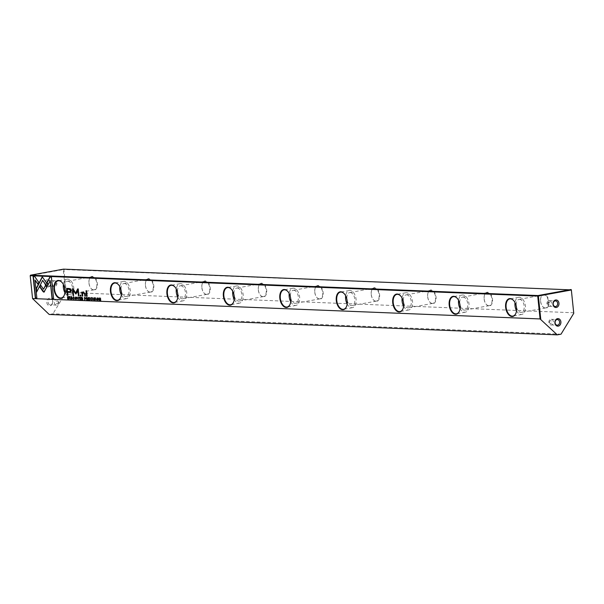 <?xml version="1.0" encoding="UTF-8"?>
<svg xmlns="http://www.w3.org/2000/svg" width="604" height="604" viewBox="0 0 604 604"><rect width="100%" height="100%" fill="white"/><g stroke="black" fill="none" stroke-linecap="round" stroke-linejoin="round"><path stroke-width="0.45" stroke-dasharray="3.02 2.27" d="M548.87 322.528A2.831 2.265 -87.7 0 1 551.233 319.289A2.831 2.265 -87.7 0 1 553.37 321.706A2.831 2.265 -87.7 0 1 551.007 324.944A2.831 2.265 -87.7 0 1 548.87 322.528M549.489 322.302A1.412 1.133 -87.7 0 1 551.739 321.894A1.412 1.133 -87.7 0 1 549.489 322.302M546.945 303.872A2.831 2.265 -87.7 0 1 549.308 300.633A2.831 2.265 -87.7 0 1 551.444 303.049A2.831 2.265 -87.7 0 1 549.081 306.288A2.831 2.265 -87.7 0 1 546.945 303.872M547.564 303.646A1.412 1.133 -87.7 0 1 549.806 303.231A1.412 1.133 -87.7 0 1 547.564 303.646M44.892 283.888A3.775 3.02 92.3 0 0 48.275 287.074A3.775 3.02 92.3 0 0 50.887 282.793A3.775 3.02 92.3 0 0 47.505 279.607A3.775 3.02 92.3 0 0 44.892 283.888M50.698 282.951A2.831 2.265 -87.7 0 1 48.343 286.19A2.831 2.265 -87.7 0 1 46.206 283.774A2.831 2.265 -87.7 0 1 48.569 280.535A2.831 2.265 -87.7 0 1 50.698 282.951M46.818 302.544A3.775 3.02 92.3 0 0 50.2 305.73A3.775 3.02 92.3 0 0 52.812 301.449A3.775 3.02 92.3 0 0 49.43 298.263A3.775 3.02 92.3 0 0 46.818 302.544M52.631 301.607A2.831 2.265 -87.7 0 1 50.268 304.846A2.831 2.265 -87.7 0 1 48.131 302.43A2.831 2.265 -87.7 0 1 50.494 299.191A2.831 2.265 -87.7 0 1 52.631 301.607M56.912 283.201A2.831 2.265 -87.7 0 1 54.549 286.439A2.831 2.265 -87.7 0 1 52.412 284.023A2.831 2.265 -87.7 0 1 54.775 280.784A2.831 2.265 -87.7 0 1 56.912 283.201M56.293 283.427A1.412 1.133 -87.7 0 1 54.05 283.835A1.412 1.133 -87.7 0 1 56.293 283.427M58.837 301.857A2.831 2.265 -87.7 0 1 56.474 305.096A2.831 2.265 -87.7 0 1 54.345 302.679A2.831 2.265 -87.7 0 1 56.7 299.441A2.831 2.265 -87.7 0 1 58.837 301.857M58.226 302.083A1.412 1.133 -87.7 0 1 55.976 302.498A1.412 1.133 -87.7 0 1 58.226 302.083M545.186 307.964A6.599 3.896 79.6 0 1 542.528 306.379A6.599 3.896 79.6 0 1 540.565 301.275A6.599 3.896 79.6 0 1 540.905 297.5A6.599 3.896 79.6 0 1 543.328 294.941A6.599 3.896 79.6 0 1 543.842 294.903A6.599 3.896 79.6 0 1 548.462 301.592A6.599 3.896 79.6 0 1 545.699 307.927A6.599 3.896 79.6 0 1 545.186 307.964M540.633 301.215A6.954 4.1 -100.4 0 0 542.709 306.598A6.954 4.1 -100.4 0 0 547.216 307.67A6.954 4.1 -100.4 0 0 548.961 301.547A6.954 4.1 -100.4 0 0 545.389 294.88A6.954 4.1 -100.4 0 0 540.995 297.243A6.954 4.1 -100.4 0 0 540.633 301.215M516.073 312.819A8.728 5.142 -100.4 0 0 516.118 312.691A8.728 5.142 -100.4 0 0 516.579 307.708A8.728 5.142 -100.4 0 0 513.974 300.958A8.728 5.142 -100.4 0 0 513.883 300.852M488.734 305.7A6.599 3.896 79.6 0 1 486.077 304.114A6.599 3.896 79.6 0 1 484.106 299.01A6.599 3.896 79.6 0 1 484.453 295.235A6.599 3.896 79.6 0 1 486.869 292.668A6.599 3.896 79.6 0 1 487.383 292.638A6.599 3.896 79.6 0 1 492.011 299.327A6.599 3.896 79.6 0 1 489.248 305.662A6.599 3.896 79.6 0 1 488.734 305.7M484.181 298.95A6.954 4.1 -100.4 0 0 486.25 304.333A6.954 4.1 -100.4 0 0 490.765 305.405A6.954 4.1 -100.4 0 0 492.502 299.282A6.954 4.1 -100.4 0 0 488.938 292.615A6.954 4.1 -100.4 0 0 484.544 294.978A6.954 4.1 -100.4 0 0 484.181 298.95M459.621 310.554A8.728 5.142 -100.4 0 0 459.667 310.426A8.728 5.142 -100.4 0 0 460.12 305.443A8.728 5.142 -100.4 0 0 457.522 298.693A8.728 5.142 -100.4 0 0 457.432 298.587M432.283 303.427A6.599 3.896 79.6 0 1 429.625 301.849A6.599 3.896 79.6 0 1 427.655 296.745A6.599 3.896 79.6 0 1 428.002 292.97A6.599 3.896 79.6 0 1 430.418 290.403A6.599 3.896 79.6 0 1 430.931 290.373A6.599 3.896 79.6 0 1 435.559 297.062A6.599 3.896 79.6 0 1 432.796 303.397A6.599 3.896 79.6 0 1 432.283 303.427M427.723 296.685A6.954 4.1 -100.4 0 0 429.799 302.068A6.954 4.1 -100.4 0 0 434.314 303.14A6.954 4.1 -100.4 0 0 436.05 297.017A6.954 4.1 -100.4 0 0 432.487 290.35A6.954 4.1 -100.4 0 0 428.085 292.714A6.954 4.1 -100.4 0 0 427.723 296.685M403.17 308.282A8.728 5.142 -100.4 0 0 403.215 308.153A8.728 5.142 -100.4 0 0 403.668 303.178A8.728 5.142 -100.4 0 0 401.064 296.421A8.728 5.142 -100.4 0 0 400.981 296.322M375.831 301.162A6.599 3.896 79.6 0 1 373.174 299.584A6.599 3.896 79.6 0 1 371.203 294.473A6.599 3.896 79.6 0 1 371.551 290.705A6.599 3.896 79.6 0 1 373.967 288.138A6.599 3.896 79.6 0 1 374.48 288.1A6.599 3.896 79.6 0 1 379.108 294.79A6.599 3.896 79.6 0 1 376.345 301.132A6.599 3.896 79.6 0 1 375.831 301.162M371.271 294.412A6.954 4.1 -100.4 0 0 373.348 299.795A6.954 4.1 -100.4 0 0 377.862 300.875A6.954 4.1 -100.4 0 0 379.599 294.752A6.954 4.1 -100.4 0 0 376.028 288.085A6.954 4.1 -100.4 0 0 371.634 290.441A6.954 4.1 -100.4 0 0 371.271 294.412M346.719 306.017A8.728 5.142 -100.4 0 0 346.756 305.888A8.728 5.142 -100.4 0 0 347.217 300.913A8.728 5.142 -100.4 0 0 344.612 294.156A8.728 5.142 -100.4 0 0 344.529 294.05M319.373 298.897A6.599 3.896 79.6 0 1 316.715 297.319A6.599 3.896 79.6 0 1 314.752 292.208A6.599 3.896 79.6 0 1 315.092 288.44A6.599 3.896 79.6 0 1 317.515 285.873A6.599 3.896 79.6 0 1 318.029 285.835A6.599 3.896 79.6 0 1 322.649 292.525A6.599 3.896 79.6 0 1 319.886 298.859A6.599 3.896 79.6 0 1 319.373 298.897M314.82 292.147A6.954 4.1 -100.4 0 0 316.896 297.53A6.954 4.1 -100.4 0 0 321.404 298.61A6.954 4.1 -100.4 0 0 323.148 292.487A6.954 4.1 -100.4 0 0 319.576 285.82A6.954 4.1 -100.4 0 0 315.182 288.176A6.954 4.1 -100.4 0 0 314.82 292.147M290.26 303.752A8.728 5.142 -100.4 0 0 290.305 303.623A8.728 5.142 -100.4 0 0 290.766 298.64A8.728 5.142 -100.4 0 0 288.161 291.891A8.728 5.142 -100.4 0 0 288.07 291.785M262.921 296.632A6.599 3.896 79.6 0 1 260.264 295.054A6.599 3.896 79.6 0 1 258.293 289.943A6.599 3.896 79.6 0 1 258.64 286.175A6.599 3.896 79.6 0 1 261.056 283.608A6.599 3.896 79.6 0 1 261.57 283.57A6.599 3.896 79.6 0 1 266.198 290.26A6.599 3.896 79.6 0 1 263.435 296.594A6.599 3.896 79.6 0 1 262.921 296.632M258.369 289.882A6.954 4.1 -100.4 0 0 260.437 295.265A6.954 4.1 -100.4 0 0 264.952 296.337A6.954 4.1 -100.4 0 0 266.689 290.222A6.954 4.1 -100.4 0 0 263.125 283.548A6.954 4.1 -100.4 0 0 258.731 285.911A6.954 4.1 -100.4 0 0 258.369 289.882M233.808 301.487A8.728 5.142 -100.4 0 0 233.854 301.358A8.728 5.142 -100.4 0 0 234.307 296.375A8.728 5.142 -100.4 0 0 231.709 289.626A8.728 5.142 -100.4 0 0 231.619 289.52M206.47 294.367A6.599 3.896 79.6 0 1 203.812 292.789A6.599 3.896 79.6 0 1 201.842 287.678A6.599 3.896 79.6 0 1 202.189 283.91A6.599 3.896 79.6 0 1 204.605 281.343A6.599 3.896 79.6 0 1 205.118 281.305A6.599 3.896 79.6 0 1 209.747 287.995A6.599 3.896 79.6 0 1 206.983 294.329A6.599 3.896 79.6 0 1 206.47 294.367M201.91 287.617A6.954 4.1 -100.4 0 0 203.986 293A6.954 4.1 -100.4 0 0 208.501 294.072A6.954 4.1 -100.4 0 0 210.237 287.949A6.954 4.1 -100.4 0 0 206.674 281.283A6.954 4.1 -100.4 0 0 202.272 283.646A6.954 4.1 -100.4 0 0 201.91 287.617M177.357 299.222A8.728 5.142 -100.4 0 0 177.402 299.093A8.728 5.142 -100.4 0 0 177.855 294.11A8.728 5.142 -100.4 0 0 175.251 287.361A8.728 5.142 -100.4 0 0 175.168 287.255M150.018 292.102A6.599 3.896 79.6 0 1 147.361 290.524A6.599 3.896 79.6 0 1 145.39 285.413A6.599 3.896 79.6 0 1 145.738 281.645A6.599 3.896 79.6 0 1 148.154 279.078A6.599 3.896 79.6 0 1 148.667 279.04A6.599 3.896 79.6 0 1 153.295 285.73A6.599 3.896 79.6 0 1 150.532 292.064A6.599 3.896 79.6 0 1 150.018 292.102M145.458 285.352A6.954 4.1 -100.4 0 0 147.535 290.735A6.954 4.1 -100.4 0 0 152.049 291.808A6.954 4.1 -100.4 0 0 153.786 285.684A6.954 4.1 -100.4 0 0 150.215 279.018A6.954 4.1 -100.4 0 0 145.821 281.381A6.954 4.1 -100.4 0 0 145.458 285.352M120.898 296.957A8.728 5.142 -100.4 0 0 120.943 296.828A8.728 5.142 -100.4 0 0 121.404 291.845A8.728 5.142 -100.4 0 0 118.799 285.096A8.728 5.142 -100.4 0 0 118.716 284.99M516.503 310.758A8.728 5.142 -100.4 0 0 521.109 314.503A8.728 5.142 -100.4 0 0 521.788 314.457A8.728 5.142 -100.4 0 0 525.367 305.518A8.728 5.142 -100.4 0 0 519.327 297.251A8.728 5.142 -100.4 0 0 518.647 297.296A8.728 5.142 -100.4 0 0 515.016 302.627M460.052 308.493A8.728 5.142 -100.4 0 0 464.65 312.238A8.728 5.142 -100.4 0 0 465.329 312.192A8.728 5.142 -100.4 0 0 468.915 303.253A8.728 5.142 -100.4 0 0 462.868 294.978A8.728 5.142 -100.4 0 0 462.188 295.031A8.728 5.142 -100.4 0 0 458.564 300.362M403.6 306.228A8.728 5.142 -100.4 0 0 408.198 309.973A8.728 5.142 -100.4 0 0 408.878 309.928A8.728 5.142 -100.4 0 0 412.456 300.988A8.728 5.142 -100.4 0 0 406.416 292.714A8.728 5.142 -100.4 0 0 405.737 292.766A8.728 5.142 -100.4 0 0 402.105 298.097M347.141 303.963A8.728 5.142 -100.4 0 0 351.747 307.708A8.728 5.142 -100.4 0 0 352.426 307.663A8.728 5.142 -100.4 0 0 356.005 298.723A8.728 5.142 -100.4 0 0 349.965 290.448A8.728 5.142 -100.4 0 0 349.286 290.494A8.728 5.142 -100.4 0 0 345.654 295.824M290.69 301.698A8.728 5.142 -100.4 0 0 295.296 305.443A8.728 5.142 -100.4 0 0 295.975 305.397A8.728 5.142 -100.4 0 0 299.554 296.451A8.728 5.142 -100.4 0 0 293.506 288.183A8.728 5.142 -100.4 0 0 292.834 288.229A8.728 5.142 -100.4 0 0 289.203 293.559M234.239 299.425A8.728 5.142 -100.4 0 0 238.837 303.178A8.728 5.142 -100.4 0 0 239.516 303.132A8.728 5.142 -100.4 0 0 243.102 294.186A8.728 5.142 -100.4 0 0 237.055 285.918A8.728 5.142 -100.4 0 0 236.375 285.964A8.728 5.142 -100.4 0 0 232.751 291.294M177.78 297.16A8.728 5.142 -100.4 0 0 182.385 300.913A8.728 5.142 -100.4 0 0 183.065 300.86A8.728 5.142 -100.4 0 0 186.644 291.921A8.728 5.142 -100.4 0 0 180.604 283.654A8.728 5.142 -100.4 0 0 179.924 283.699A8.728 5.142 -100.4 0 0 176.292 289.029M121.328 294.895A8.728 5.142 -100.4 0 0 125.934 298.648A8.728 5.142 -100.4 0 0 126.613 298.595A8.728 5.142 -100.4 0 0 130.192 289.656A8.728 5.142 -100.4 0 0 124.152 281.388A8.728 5.142 -100.4 0 0 123.473 281.434A8.728 5.142 -100.4 0 0 119.841 286.764M93.56 289.837A6.599 3.896 79.6 0 1 90.902 288.259A6.599 3.896 79.6 0 1 88.939 283.148A6.599 3.896 79.6 0 1 89.279 279.38A6.599 3.896 79.6 0 1 91.702 276.813A6.599 3.896 79.6 0 1 92.216 276.775A6.599 3.896 79.6 0 1 96.836 283.465A6.599 3.896 79.6 0 1 94.073 289.799A6.599 3.896 79.6 0 1 93.56 289.837M89.007 283.087A6.954 4.1 -100.4 0 0 91.083 288.47A6.954 4.1 -100.4 0 0 95.591 289.543A6.954 4.1 -100.4 0 0 97.335 283.419A6.954 4.1 -100.4 0 0 93.763 276.753A6.954 4.1 -100.4 0 0 89.369 279.116A6.954 4.1 -100.4 0 0 89.007 283.087M64.447 294.692A8.728 5.142 -100.4 0 0 64.492 294.563A8.728 5.142 -100.4 0 0 64.945 289.58A8.728 5.142 -100.4 0 0 62.348 282.831A8.728 5.142 -100.4 0 0 62.257 282.725M64.877 292.63A8.728 5.142 -100.4 0 0 69.483 296.375A8.728 5.142 -100.4 0 0 70.155 296.33A8.728 5.142 -100.4 0 0 73.741 287.391A8.728 5.142 -100.4 0 0 67.693 279.123A8.728 5.142 -100.4 0 0 67.021 279.169A8.728 5.142 -100.4 0 0 63.39 284.499M67.912 281.222A6.599 3.896 79.6 0 1 72.488 287.481A6.599 3.896 79.6 0 1 69.777 294.246A6.599 3.896 79.6 0 1 69.264 294.276A6.599 3.896 79.6 0 1 64.688 288.025A6.599 3.896 79.6 0 1 67.399 281.253A6.599 3.896 79.6 0 1 67.912 281.222M124.364 283.487A6.599 3.896 79.6 0 1 128.939 289.746A6.599 3.896 79.6 0 1 126.228 296.511A6.599 3.896 79.6 0 1 125.715 296.549A6.599 3.896 79.6 0 1 121.14 290.29A6.599 3.896 79.6 0 1 123.85 283.518A6.599 3.896 79.6 0 1 124.364 283.487M180.822 285.752A6.599 3.896 79.6 0 1 185.39 292.011A6.599 3.896 79.6 0 1 182.68 298.776A6.599 3.896 79.6 0 1 182.166 298.814A6.599 3.896 79.6 0 1 177.599 292.555A6.599 3.896 79.6 0 1 180.309 285.79A6.599 3.896 79.6 0 1 180.822 285.752M237.274 288.017A6.599 3.896 79.6 0 1 241.849 294.276A6.599 3.896 79.6 0 1 239.139 301.041A6.599 3.896 79.6 0 1 238.625 301.079A6.599 3.896 79.6 0 1 234.05 294.82A6.599 3.896 79.6 0 1 236.76 288.055A6.599 3.896 79.6 0 1 237.274 288.017M293.725 290.282A6.599 3.896 79.6 0 1 298.3 296.541A6.599 3.896 79.6 0 1 295.59 303.306A6.599 3.896 79.6 0 1 295.077 303.344A6.599 3.896 79.6 0 1 290.501 297.085A6.599 3.896 79.6 0 1 293.212 290.32A6.599 3.896 79.6 0 1 293.725 290.282M350.177 292.547A6.599 3.896 79.6 0 1 354.752 298.806A6.599 3.896 79.6 0 1 352.041 305.571A6.599 3.896 79.6 0 1 351.528 305.609A6.599 3.896 79.6 0 1 346.953 299.35A6.599 3.896 79.6 0 1 349.671 292.585A6.599 3.896 79.6 0 1 350.177 292.547M406.635 294.812A6.599 3.896 79.6 0 1 411.211 301.071A6.599 3.896 79.6 0 1 408.493 307.836A6.599 3.896 79.6 0 1 407.987 307.874A6.599 3.896 79.6 0 1 403.412 301.615A6.599 3.896 79.6 0 1 406.122 294.85A6.599 3.896 79.6 0 1 406.635 294.812M463.087 297.077A6.599 3.896 79.6 0 1 467.662 303.336A6.599 3.896 79.6 0 1 464.952 310.109A6.599 3.896 79.6 0 1 464.438 310.139A6.599 3.896 79.6 0 1 459.863 303.88A6.599 3.896 79.6 0 1 462.573 297.115A6.599 3.896 79.6 0 1 463.087 297.077M519.538 299.35A6.599 3.896 79.6 0 1 524.113 305.609A6.599 3.896 79.6 0 1 521.403 312.374A6.599 3.896 79.6 0 1 520.89 312.404A6.599 3.896 79.6 0 1 516.314 306.145A6.599 3.896 79.6 0 1 519.025 299.38A6.599 3.896 79.6 0 1 519.538 299.35M561.025 334.178L52.941 313.786L49.196 314.465M573.8 312.766L66.281 292.396L63.926 269.535L571.437 289.905M32.699 298.95L30.291 275.628L63.269 269.595L65.677 292.917L52.941 313.786M65.677 292.917L66.281 292.396M30.525 275.175L30.2 275.703M63.269 269.595L63.503 269.142L63.926 269.535L63.269 269.595M50.064 277.062L51.37 277.115M50.464 280.611L48.267 284.416M51.634 277.062L53.597 298.678M93.99 299.871L95.032 299.637L94.496 299.131M94.081 298.92L93.831 298.384L94.42 297.666L95.077 298.346L94.428 297.953L94.081 298.376L95.273 299.614L94.685 300.392M66.848 288.395L70.917 288.825L71.71 290.441L70.525 292.374M67.867 292.321L67.92 295.424M70.223 291.573L67.776 291.506L67.542 289.188M92.978 300.279L92.699 297.636L92.941 300.286M86.636 297.455L87.912 298.134L88.154 300.082L87.308 298.867M87.014 298.852L87.135 300.045L86.78 298.897M86.75 298.58L86.666 297.78M87.248 297.749L87.323 298.542L86.9 297.734M67.716 296.692L68.856 296.911L69.279 298.051L68.894 299.055M67.95 299.018L67.739 296.979M68.312 296.949L69.03 298.036L68.184 298.965L67.973 296.934M78.112 290.29L76.308 293.763L75.855 293.748M77.931 288.901L78.452 288.863L78.897 295.801M72.676 288.689L73.16 288.644L75.976 292.781M73.303 290.086L73.605 295.59M91.31 297.546L92.004 298.3L91.317 297.817L90.94 298.882L91.536 299.962L92.133 299.539L91.453 300.301M90.894 299.735L90.675 298.361M75.923 296.926L76.874 298.323L76.225 299.652M75.485 299.116L75.243 297.787M76.368 297.478L76.625 298.738M76.172 299.342L75.953 297.213M88.924 299.856L88.833 298.957M88.796 298.648L88.713 297.84M89.06 298.912L89.15 299.811L89.8 300.15M88.947 297.795L89.618 298.935M88.675 297.478L89.543 297.825M70.2 299.365L69.928 296.723L70.17 299.365M81.51 297.251L82.786 297.923L83.027 299.878L82.189 298.655M81.887 298.648L82.008 299.833L81.661 298.686M81.623 298.376L81.54 297.576M82.121 297.546L82.537 297.953L81.857 298.323L81.774 297.53M84.696 297.379L85.957 298.089L85.345 298.814M85.081 298.806L85.202 299.962L84.847 298.852M84.817 298.527L84.726 297.674M85.3 297.644L85.383 298.497L84.96 297.629M73.786 296.836L74.488 297.598L73.794 297.115L73.424 298.18L74.02 299.259L74.617 298.829L73.937 299.599M73.378 299.033L73.16 297.659M45.685 285.511L47.089 287.111L44.5 291.687M40.815 285.352L43.79 289.203M33.348 276.39L34.632 276.443M35.259 279.977L36.852 298.006M34.896 276.39L39.079 282.438L38.037 284.001M42.393 276.979L48.245 285.028L47.059 286.809M42.892 280.347L36.814 291.717M78.867 297.085L78.226 299.682M78.09 299.32L77.327 297.025L78.316 299.282L78.588 297.213M97.44 297.848L98.663 299.199L98.014 300.52M97.282 299.992L97.033 298.663M98.165 298.346L98.422 299.607M97.969 300.218L97.742 298.089M96.149 300.407L95.877 297.764L96.119 300.407M79.811 299.493L79.713 298.587M79.683 298.285L79.6 297.478M79.947 298.55L80.038 299.441L80.687 299.78M79.826 297.432L80.506 298.565M79.562 297.108L80.423 297.455M100.49 300.15L99.577 298.316L99.607 300.543L99.381 298.353M99.335 297.908L100.732 300.105L100.725 297.961L100.725 300.588M86.266 290.72L86.84 290.743L87.135 296.194M71.408 298.64L71.868 299.161L72.254 298.723L71.717 298.217M71.302 298.006L71.65 296.753L72.306 297.432L71.657 297.04L71.31 297.455L72.495 298.701L71.914 299.478M80.4 295.099L81.064 295.122L80.883 295.945M83.85 292.691L82.846 293.929L82.793 296.02M83.412 292.238L85.443 293.884L85.406 296.126M82.038 292.193L82.612 292.215L82.71 292.88M551.233 319.289L557.447 319.539M549.308 300.633L555.514 300.883M56.474 305.096L50.268 304.846M54.549 286.439L48.343 286.19M521.788 314.457L512.924 316.081M465.329 312.192L456.473 313.816M408.878 309.928L400.014 311.551M352.426 307.663L343.563 309.286M295.975 305.397L287.111 307.013M239.516 303.132L230.66 304.748M183.065 300.86L174.201 302.483M126.613 298.595L117.75 300.218M70.155 296.33L61.298 297.953M94.073 289.799L69.777 294.246M150.532 292.064L126.228 296.511M206.983 294.329L182.68 298.776M263.435 296.594L239.139 301.041M319.886 298.859L295.59 303.306M376.345 301.132L352.041 305.571M432.796 303.397L408.493 307.836M489.248 305.662L464.952 310.109M545.699 307.927L521.403 312.374M543.328 294.941L519.025 299.38M486.869 292.668L462.573 297.115M430.418 290.403L406.122 294.85M373.967 288.138L349.671 292.585M317.515 285.873L293.212 290.32M261.056 283.608L236.76 288.055M204.605 281.343L180.309 285.79M148.154 279.078L123.85 283.518M91.702 276.813L67.399 281.253M67.021 279.169L58.158 280.792M123.473 281.434L114.609 283.057M179.924 283.699L171.06 285.322M236.375 285.964L227.519 287.587M292.834 288.229L283.971 289.852M349.286 290.494L340.422 292.117M405.737 292.766L396.873 294.382M462.188 295.031L453.332 296.647M518.647 297.296L509.784 298.912M54.775 280.784L48.569 280.535M56.7 299.441L50.494 299.191M549.081 306.288L555.287 306.538M551.007 324.944L557.22 325.194"/><path stroke-width="0.91" d="M78.21 299.743L78.603 297.13L78.052 299.327L77.063 297.07L78.21 299.743M47.988 285.073L42.257 276.783L36.225 288.546L36.595 292.147L42.627 280.392L47.059 286.809L47.988 285.073M36.814 291.717L36.482 288.501L42.393 276.979M33.084 276.383L35.319 298.006L36.859 298.066L34.994 280.029L37.916 284.25L38.815 282.491L34.632 276.443L33.084 276.383M43.82 292.14L46.825 287.157L45.549 285.307L43.526 289.248L40.679 285.156L39.773 286.915L43.058 291.634L43.82 292.14L44.5 291.687M73.529 296.889L72.91 298.233L73.786 299.607L74.352 298.882L73.756 299.305L73.16 298.233L73.537 297.168L74.224 297.644L73.394 296.896M73.378 299.033L73.937 299.599M74.096 298.867L73.756 299.305M85.428 298.821L85.7 298.134L84.424 297.364L84.703 300.007L84.817 298.852L85.307 298.852M70.177 299.418L69.664 296.775L70.177 299.418M88.69 300.165L89.777 299.894L88.894 299.856L88.796 298.957L89.596 298.678L88.765 298.648L88.682 297.848L89.513 297.568L88.418 297.523L88.924 299.856M75.666 296.972L74.994 298.308L76.096 299.682L76.61 298.368L75.666 296.972L75.243 297.787M86.991 297.47L86.364 297.44L86.636 300.082L86.75 298.897L87.89 300.128L87.648 298.18L86.991 297.47M94.707 300.392L95.009 299.659L93.816 298.421L94.171 298.006L94.82 298.391L94.164 297.712L93.567 298.429L94.768 299.682L94.383 300.128L93.673 299.629L94.586 300.43M94.42 297.666L93.831 298.384L95.032 299.637L94.383 300.128M93.816 298.421L94.428 297.953L94.081 298.376L94.428 297.953L94.586 298.421M49.83 277.055L46.863 282.815L48.146 284.658L50.2 280.656L52.065 298.678L53.605 298.738L51.37 277.115L49.83 277.055M64.877 289.641A9.075 5.353 79.6 0 1 64.401 294.82A9.075 5.353 79.6 0 1 58.671 297.908A9.075 5.353 79.6 0 1 54.013 289.203A9.075 5.353 79.6 0 1 56.285 281.215A9.075 5.353 79.6 0 1 62.174 282.612A9.075 5.353 79.6 0 1 64.877 289.641M121.336 291.906A9.075 5.353 79.6 0 1 120.86 297.093A9.075 5.353 79.6 0 1 115.122 300.173A9.075 5.353 79.6 0 1 110.464 291.468A9.075 5.353 79.6 0 1 112.737 283.48A9.075 5.353 79.6 0 1 118.626 284.884A9.075 5.353 79.6 0 1 121.336 291.906M177.787 294.171A9.075 5.353 79.6 0 1 177.312 299.358A9.075 5.353 79.6 0 1 171.574 302.438A9.075 5.353 79.6 0 1 166.915 293.733A9.075 5.353 79.6 0 1 169.188 285.745A9.075 5.353 79.6 0 1 175.077 287.149A9.075 5.353 79.6 0 1 177.787 294.171M234.239 296.436A9.075 5.353 79.6 0 1 233.763 301.623A9.075 5.353 79.6 0 1 228.033 304.703A9.075 5.353 79.6 0 1 223.374 296.005A9.075 5.353 79.6 0 1 225.639 288.01A9.075 5.353 79.6 0 1 231.528 289.414A9.075 5.353 79.6 0 1 234.239 296.436M290.69 298.701A9.075 5.353 79.6 0 1 290.222 303.887A9.075 5.353 79.6 0 1 284.484 306.968A9.075 5.353 79.6 0 1 279.826 298.27A9.075 5.353 79.6 0 1 282.098 290.275A9.075 5.353 79.6 0 1 287.987 291.679A9.075 5.353 79.6 0 1 290.69 298.701M347.149 300.973A9.075 5.353 79.6 0 1 346.673 306.152A9.075 5.353 79.6 0 1 340.935 309.233A9.075 5.353 79.6 0 1 336.277 300.535A9.075 5.353 79.6 0 1 338.55 292.54A9.075 5.353 79.6 0 1 344.439 293.944A9.075 5.353 79.6 0 1 347.149 300.973M403.6 303.238A9.075 5.353 79.6 0 1 403.125 308.418A9.075 5.353 79.6 0 1 397.387 311.498A9.075 5.353 79.6 0 1 392.728 302.8A9.075 5.353 79.6 0 1 395.001 294.805A9.075 5.353 79.6 0 1 400.89 296.209A9.075 5.353 79.6 0 1 403.6 303.238M460.052 305.503A9.075 5.353 79.6 0 1 459.576 310.683A9.075 5.353 79.6 0 1 453.846 313.763A9.075 5.353 79.6 0 1 449.187 305.065A9.075 5.353 79.6 0 1 451.452 297.077A9.075 5.353 79.6 0 1 457.349 298.474A9.075 5.353 79.6 0 1 460.052 305.503M516.503 307.768A9.075 5.353 79.6 0 1 516.035 312.947A9.075 5.353 79.6 0 1 510.297 316.035A9.075 5.353 79.6 0 1 505.639 307.33A9.075 5.353 79.6 0 1 507.911 299.342A9.075 5.353 79.6 0 1 513.8 300.739A9.075 5.353 79.6 0 1 516.503 307.768M540.074 318.935L32.563 298.565L49.196 314.465L557.273 334.858L540.074 318.935L537.719 296.073L30.2 275.703L32.563 298.565M69.06 288.486L66.583 288.387L67.316 295.454L67.927 295.477L67.603 292.366L70.396 292.396L71.446 290.486L70.653 288.871L69.06 288.486M92.948 300.331L92.442 297.689L92.948 300.331M67.942 296.7L67.444 296.685L67.716 299.32L68.275 299.342L68.894 299.055L69.015 298.097L67.942 296.7M76.044 293.808L77.848 290.335L78.422 295.839L78.905 295.862L78.188 288.908L77.697 288.886L75.719 292.834L72.404 288.674L73.122 295.628L73.612 295.65L73.039 290.139L75.832 293.997M91.045 297.591L90.426 298.935L91.302 300.309L91.876 299.584L91.272 300.007L90.683 298.935L91.053 297.87L91.74 298.346L90.91 297.598M90.894 299.735L91.453 300.301M91.612 299.569L91.272 300.007M81.865 297.259L81.238 297.236L81.51 299.878L81.623 298.693L82.763 299.924L82.522 297.976L81.865 297.259M97.455 297.848L96.791 299.184L97.893 300.558L98.407 299.244L97.455 297.848M96.119 300.46L95.613 297.817L96.119 300.46M79.569 299.795L80.657 299.524L79.773 299.493L79.683 298.595L80.475 298.316L79.653 298.285L79.569 297.478L80.4 297.206L79.298 297.16L79.811 299.493M99.343 300.588L99.328 298.361L100.732 300.649L100.46 298.006L100.468 300.15L99.071 297.953L99.554 300.55M86.568 296.232L87.142 296.254L86.576 290.788L86.01 290.766L86.568 296.232L86.274 290.773M71.936 299.478L72.231 298.746L71.045 297.508L71.393 297.093L72.042 297.478L71.385 296.798L70.796 297.515L71.989 298.769L71.612 299.214L70.895 298.678L71.816 299.516M72.231 298.723L71.612 299.214M71.045 297.508L71.657 297.04L71.31 297.455L71.657 297.04L72.072 297.462M80.219 295.975L80.891 295.998L80.808 295.175L80.136 295.145L80.219 295.975L80.407 295.16M83.677 292.238L82.454 292.925L82.348 292.268L81.774 292.245L82.212 296.051L82.801 296.081L82.582 293.974L83.586 292.736L84.62 294.02L84.839 296.156L85.413 296.179L85.179 293.929L83.276 292.261M555.084 322.778A2.831 2.265 -87.7 0 1 557.447 319.539A2.831 2.265 -87.7 0 1 559.576 321.955A2.831 2.265 -87.7 0 1 557.22 325.194A2.831 2.265 -87.7 0 1 555.084 322.778M560.889 321.841A3.775 3.02 92.3 0 0 557.507 318.655A3.775 3.02 92.3 0 0 554.895 322.936A3.775 3.02 92.3 0 0 558.285 326.122A3.775 3.02 92.3 0 0 560.889 321.841M553.158 304.122A2.831 2.265 -87.7 0 1 555.514 300.883A2.831 2.265 -87.7 0 1 557.651 303.299A2.831 2.265 -87.7 0 1 555.287 306.538A2.831 2.265 -87.7 0 1 553.158 304.122M558.964 303.185A3.775 3.02 92.3 0 0 555.582 299.999A3.775 3.02 92.3 0 0 552.97 304.28A3.775 3.02 92.3 0 0 556.352 307.466A3.775 3.02 92.3 0 0 558.964 303.185M513.883 300.852A8.728 5.142 -100.4 0 0 510.463 298.867A8.728 5.142 -100.4 0 0 509.784 298.912A8.728 5.142 -100.4 0 0 506.129 307.285A8.728 5.142 -100.4 0 0 512.245 316.126A8.728 5.142 -100.4 0 0 512.924 316.081A8.728 5.142 -100.4 0 0 516.073 312.819M457.432 298.587A8.728 5.142 -100.4 0 0 454.012 296.602A8.728 5.142 -100.4 0 0 453.332 296.647A8.728 5.142 -100.4 0 0 449.678 305.02A8.728 5.142 -100.4 0 0 455.794 313.861A8.728 5.142 -100.4 0 0 456.473 313.816A8.728 5.142 -100.4 0 0 459.621 310.554M400.981 296.322A8.728 5.142 -100.4 0 0 397.553 294.337A8.728 5.142 -100.4 0 0 396.873 294.382A8.728 5.142 -100.4 0 0 393.227 302.755A8.728 5.142 -100.4 0 0 399.342 311.596A8.728 5.142 -100.4 0 0 400.014 311.551A8.728 5.142 -100.4 0 0 403.17 308.282M344.529 294.05A8.728 5.142 -100.4 0 0 341.101 292.072A8.728 5.142 -100.4 0 0 340.422 292.117A8.728 5.142 -100.4 0 0 336.768 300.49A8.728 5.142 -100.4 0 0 342.883 309.331A8.728 5.142 -100.4 0 0 343.563 309.286A8.728 5.142 -100.4 0 0 346.719 306.017M288.07 291.785A8.728 5.142 -100.4 0 0 284.65 289.807A8.728 5.142 -100.4 0 0 283.971 289.852A8.728 5.142 -100.4 0 0 280.316 298.225A8.728 5.142 -100.4 0 0 286.432 307.066A8.728 5.142 -100.4 0 0 287.111 307.013A8.728 5.142 -100.4 0 0 290.26 303.752M231.619 289.52A8.728 5.142 -100.4 0 0 228.199 287.542A8.728 5.142 -100.4 0 0 227.519 287.587A8.728 5.142 -100.4 0 0 223.865 295.96A8.728 5.142 -100.4 0 0 229.981 304.801A8.728 5.142 -100.4 0 0 230.66 304.748A8.728 5.142 -100.4 0 0 233.808 301.487M175.168 287.255A8.728 5.142 -100.4 0 0 171.74 285.277A8.728 5.142 -100.4 0 0 171.06 285.322A8.728 5.142 -100.4 0 0 167.414 293.695A8.728 5.142 -100.4 0 0 173.522 302.529A8.728 5.142 -100.4 0 0 174.201 302.483A8.728 5.142 -100.4 0 0 177.357 299.222M118.716 284.99A8.728 5.142 -100.4 0 0 115.288 283.004A8.728 5.142 -100.4 0 0 114.609 283.057A8.728 5.142 -100.4 0 0 110.955 291.43A8.728 5.142 -100.4 0 0 117.07 300.263A8.728 5.142 -100.4 0 0 117.75 300.218A8.728 5.142 -100.4 0 0 120.898 296.957M62.257 282.725A8.728 5.142 -100.4 0 0 58.837 280.739A8.728 5.142 -100.4 0 0 58.158 280.792A8.728 5.142 -100.4 0 0 54.503 289.157A8.728 5.142 -100.4 0 0 60.619 297.998A8.728 5.142 -100.4 0 0 61.298 297.953A8.728 5.142 -100.4 0 0 64.447 294.692M573.755 313.31L571.346 289.988L573.755 313.31L561.025 334.178L557.273 334.858M571.437 289.905L63.503 269.142L30.525 275.175L538.043 295.545L571.014 289.512L571.346 289.988L538.375 296.02L540.784 319.342M63.39 284.499A8.728 5.142 -100.4 0 0 64.877 292.63M119.841 286.764A8.728 5.142 -100.4 0 0 121.328 294.895M176.292 289.029A8.728 5.142 -100.4 0 0 177.78 297.16M232.751 291.294A8.728 5.142 -100.4 0 0 234.239 299.425M289.203 293.559A8.728 5.142 -100.4 0 0 290.69 301.698M345.654 295.824A8.728 5.142 -100.4 0 0 347.141 303.963M402.105 298.097A8.728 5.142 -100.4 0 0 403.6 306.228M458.564 300.362A8.728 5.142 -100.4 0 0 460.052 308.493M515.016 302.627A8.728 5.142 -100.4 0 0 516.503 310.758M537.719 296.073L538.375 296.02L538.043 295.545L537.719 296.073M30.2 275.703L30.525 275.175M48.267 284.416L47.127 282.763L50.064 277.062M53.597 298.678L52.322 298.633L50.2 280.656M94.685 300.392L93.937 299.584M67.92 295.424L66.848 288.395M70.525 292.374L67.603 292.366M67.278 289.233L67.52 291.551L70.102 291.604L70.668 290.524L69.09 289.308L67.542 289.188L69.354 289.256L70.925 290.479L70.223 291.573M87.701 299.146L86.75 298.897M86.636 297.787L86.719 298.58L87.399 298.21L86.636 297.787L87.663 298.157L87.301 298.55M68.539 299.297L67.95 299.018M68.773 297.221L67.716 296.692M69.03 298.036L68.524 298.988M68.297 299.033L68.765 298.089L67.708 296.979L67.92 299.018L68.562 298.98M78.897 295.801L77.848 290.335M75.719 292.834L77.931 288.901M73.605 295.59L72.676 288.689M76.096 293.944L73.039 290.139M91.536 299.962L91.876 299.524L91.43 299.977M91.755 298.293L91.317 297.817M90.426 298.935L91.31 297.546M75.945 299.697L75.485 299.116M75.772 297.243L76.368 297.478M76.625 298.738L76.096 299.358M75.908 299.388L75.689 297.259L76.27 299.335M89.8 300.15L88.947 300.113M89.618 298.935L88.796 298.957M89.543 297.825L88.682 297.848M82.31 298.988L81.623 298.693M81.51 297.583L81.593 298.368L82.272 297.998L81.51 297.583L82.537 297.953L82.174 298.338M85.345 298.814L84.817 298.852M84.696 297.681L84.779 298.527L85.443 298.134L84.696 297.681L85.708 298.089L85.338 298.504M74.02 299.259L74.352 298.821L73.915 299.274M73.975 297.636L73.794 297.115M72.91 298.233L73.786 296.836M44.092 292.094L40.038 286.862L40.815 285.352M43.526 289.248L45.685 285.511M36.852 298.006L35.576 297.953L33.348 276.39M38.037 284.001L34.994 280.029M47.188 286.568L42.627 280.392M78.09 299.32L77.954 299.735M97.735 300.573L97.282 299.992M97.033 298.663L97.44 297.848M97.561 298.119L98.165 298.346M98.422 299.607L97.886 300.233M97.705 300.263L97.486 298.134L98.067 300.211M80.687 299.78L79.834 299.75M80.506 298.565L79.683 298.595M80.423 297.455L79.569 297.478M99.381 298.353L99.335 297.961M100.438 300.633L100.49 300.15M71.914 299.478L71.159 298.67M72.254 298.723L71.868 299.161L72.254 298.723L71.061 297.47L71.65 296.753M80.883 295.945L80.483 295.922M82.793 296.02L82.038 292.193M85.406 296.126L84.885 293.974L83.85 292.691M82.454 292.925L83.933 292.185"/></g></svg>

